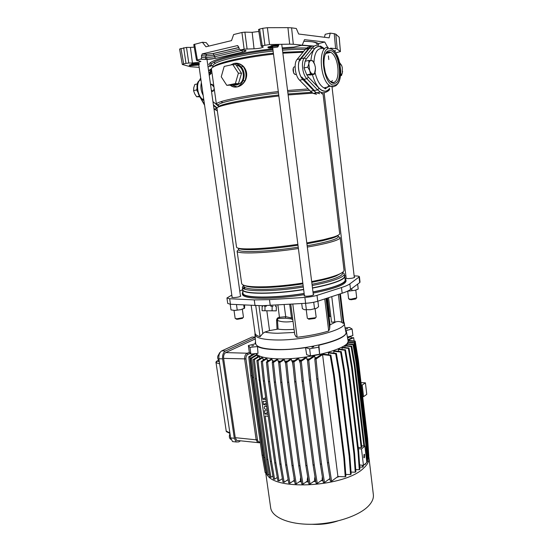 <?xml version="1.0" encoding="UTF-8"?>
<svg xmlns="http://www.w3.org/2000/svg" width="553" height="553" viewBox="0 0 553 553"><rect width="100%" height="100%" fill="white"/><g stroke="black" fill="none" stroke-linecap="round" stroke-linejoin="round"><path stroke-width="0.83" d="M272.823 48.782C257.753 50.468 244.06 52.708 231.755 55.487C216.638 59.074 209.027 62.116 208.903 64.611L210.665 66.194L210.963 64.342M222.811 51.242L220.993 51.775M180.942 48.422L183.679 63.913L182.317 64.473L179.58 49.037L186.499 47.406L188.773 63.042L192.43 63.001L198.914 62.219L200.919 61.397L196.536 60.332L193.771 44.572L202.384 42.263L206.186 42.609L208.937 46.079M293.304 44.261L289.668 44.15L287.94 27.65L291.597 27.844L293.304 44.261L302.208 45.187L293.899 47.095L282.196 47.869M289.668 44.15L269.518 44.537L262.26 45.733L261.196 46.175L263.311 46.984C261.984 47.945 258.894 48.553 254.055 48.802L244.129 49.134L241.938 32.496L244.882 32.15L247.06 48.782M237.88 45.692L237.223 45.636L238.751 46.936L239.041 48.657L240.576 49.957L244.129 49.134M194.628 44.178L197.4 59.973L201.043 59.053L201.658 57.388L205.923 57.664L214.426 56.793L242.94 50.157M197.4 59.973L196.536 60.332M188.773 63.042L185.988 63.381L183.7 47.738M183.679 63.913L185.988 63.381M182.317 64.473L190.35 66.74L199.17 67.348M210.665 66.194L208.018 66.802M210.728 65.766L211.516 65.8M327.673 47.42L324.777 42.007L304.503 39.657L302.208 45.187M330.473 48.125L335.609 48.657L334.247 33.685L335.837 34.182L339.162 37.231M324.459 37.272L325.185 34.3L330.259 33.139L334.247 33.685M330.259 33.139L329.118 37.86L298.661 34.016L296.297 28.486L291.597 27.844M335.837 34.182L337.178 49.065L340.434 51.574L336.189 52.742M337.178 49.065L335.609 48.657M239.269 49.293L214.17 55.141L205.723 55.998L201.423 55.708L201.658 57.388M201.423 55.708L202.391 53.869L206.711 54.18L213.029 53.537L238.841 47.482M237.223 45.636L202.391 53.869M202.384 42.263L205.972 46.798L231.52 40.611L233.629 34.549L241.938 32.496M192.43 63.001L190.426 47.427L186.499 47.406M190.426 47.427L194.221 47.129M287.94 27.65L267.376 27.705L269.518 44.537M264.908 45.118L262.751 28.293L259.578 29.074L262.26 45.733M258.825 31.48L252.161 32.309L244.882 32.15M258.521 29.579L259.578 29.074M262.751 28.293L267.376 27.705M318.791 45.36L318.376 43.632C316.586 42.208 311.726 41.427 303.818 41.302M324.777 42.007L318.376 43.632M236.366 84.077L234.258 84.906L226.792 85.328L221.248 76.798L224.179 66.429L232.765 64.535L235.924 64.708L241.537 73.279L238.495 83.648L232.053 84.955M236.311 65.302C243.61 65.703 246.071 79.459 239.643 83.717L236.926 84.962L234.251 84.913M243.023 293.145L243.044 293.304C242.795 298.06 273.479 298.454 304.15 293.443M312.977 291.901C324.514 289.654 333.21 287.297 339.072 284.816C343.392 282.942 345.418 281.29 345.169 279.859L344.761 276.438M244.461 287.021L243.057 288.237L244.405 286.972M242.608 288.97L242.539 289.724C242.269 294.348 272.968 294.618 303.659 289.627M312.493 288.092C324.044 285.873 332.754 283.544 338.63 281.111C342.95 279.272 344.989 277.654 344.74 276.272L344.498 275.719M210.776 63.021L210.52 62.53M302.228 45.139L313.627 46.037M301.426 45.367L312.611 46.099M213.002 66.588L211.052 64.984C210.997 64.203 211.896 63.319 213.741 62.316C220.917 58.203 247.378 52.466 272.947 49.742M282.32 48.844C293.595 47.931 302.491 47.71 308.996 48.18M212.912 65.931L212.891 65.8C212.843 65.047 213.721 64.189 215.532 63.222C222.562 59.254 248.345 53.703 273.113 51.083M282.486 50.192C291.708 49.452 299.304 49.203 305.277 49.438M213.541 66.872C215.891 63.007 244.661 56.24 273.389 53.206M282.756 52.307L303.625 51.457M211.467 69.249L211.446 69.118C209.933 65.385 241.032 57.581 273.507 54.125M282.866 53.206L302.989 52.231M218.407 105.029L218.394 104.946C218.387 104.358 219.88 103.584 222.866 102.63C231.569 99.803 255.68 95.524 278.47 92.883M287.747 91.874L309.562 90.305M218.407 105.015L216.375 104.075C216.368 103.452 217.896 102.644 220.965 101.655C229.889 98.711 254.712 94.273 278.297 91.535M287.574 90.512L308.221 88.936M218.394 104.946L218.67 106.902C217.419 104.731 247.647 98.565 278.733 94.971M288.009 93.955L311.643 92.296M216.976 108.312L216.963 108.229C215.677 106.038 246.707 99.72 278.864 95.98M288.134 94.95L312.839 93.146M314.899 93.111L315.984 93.111M236.532 247.101L236.546 247.198C237.064 248.663 243.092 249.182 254.636 248.76C267.217 248.186 281.622 246.714 297.86 244.343M306.797 242.919L323.367 239.712L333.328 237.106C337.745 235.689 339.853 234.527 339.666 233.629L323.076 94.259L321.445 93.45M238.709 248.311C240.057 249.5 245.829 249.901 256.011 249.527C268.246 248.981 282.237 247.55 297.977 245.235M306.908 243.804L322.205 240.811L331.821 238.288C335.353 237.154 337.371 236.179 337.869 235.364M238.744 249.721L238.758 249.818C238.288 252.908 268.253 251.788 298.226 247.198M307.157 245.76C318.093 243.852 326.388 242 332.049 240.196C336.335 238.792 338.381 237.638 338.194 236.732L338.021 235.288M238.696 249.396L237.099 251.117C236.622 254.339 267.389 253.253 298.399 248.518M307.323 247.087C318.998 245.069 327.832 243.092 333.818 241.163C338.222 239.705 340.33 238.502 340.13 237.555L338.159 236.414M241.654 283.419L241.675 283.565C242.553 286.108 250.689 287.173 266.09 286.765C277.454 286.33 289.696 285.099 302.823 283.074M311.671 281.553L322.102 279.389C328.779 277.834 334.033 276.279 337.862 274.737C342.196 272.961 344.243 271.412 344.007 270.092L340.143 237.672M244.799 285.583C247.924 287.18 255.403 287.802 267.223 287.449C278.283 287.035 290.18 285.839 302.92 283.855M311.768 282.32L321.155 280.35C327.59 278.85 332.657 277.35 336.355 275.85L341.512 273.002M243.838 285.984L243.859 286.136C243.583 290.505 273.479 290.615 303.168 285.783M312.01 284.242C322.828 282.154 331.019 279.984 336.583 277.73C340.793 275.982 342.777 274.447 342.542 273.141L342.452 272.394M243.583 285.175L242.373 287.297C242.096 291.825 272.712 292.005 303.327 287.042M312.169 285.514C323.657 283.316 332.325 281.028 338.173 278.636C342.487 276.825 344.526 275.242 344.284 273.887L342.584 272.297M242.67 289.371L242.691 289.53C242.421 294.134 273.037 294.39 303.632 289.413M312.473 287.878C323.947 285.673 332.609 283.357 338.45 280.938C342.763 279.106 344.796 277.495 344.547 276.12L344.298 274.053M230.497 65.033L233.995 63.443C237.126 62.752 240.099 63.588 242.905 65.938L243.749 66.789C246.942 70.743 247.537 75.167 245.532 80.054L244.958 81.16C242.898 84.381 240.313 86.296 237.189 86.904C234.624 87.436 232.343 86.904 230.352 85.3M237.306 66.83L240.14 71.157M240.776 75.858L239.242 81.091M239.29 65.247L236.373 65.399M312.245 41.807C315.452 42.401 317.076 43.238 317.125 44.323L317.228 45.173M310.841 86.89C312.625 89.731 314.512 91.701 316.516 92.814L313.696 90.609L302.885 79.528C298.44 75.367 296.857 62.586 300.341 58.798L308.622 48.616L305.36 49.335L297.044 59.503C293.546 63.284 295.136 76.024 299.595 80.171L310.454 91.21L313.288 93.409L316.523 94.307M323.623 93.015L320.422 92.102L316.516 92.814L319.738 93.72L316.516 92.814L313.288 93.409M332.381 80.482L331.254 82.024M329.035 85.072L327.182 87.609M305.36 49.335C306.922 47.461 308.705 46.611 310.724 46.777M308.622 48.616C310.274 46.625 312.175 45.788 314.325 46.106M211.93 72.54L209.234 75.395M211.647 70.508L208.951 73.355M212.953 101.634L218.587 106.3M213.403 104.842L217.115 107.897M201.375 82.736C200.38 86.939 200.981 91.148 203.186 95.358C200.981 91.148 200.38 86.939 201.375 82.736M231.88 84.989L237.189 86.904C240.244 86.185 242.746 84.215 244.716 81.008L245.262 79.922C247.246 75.146 246.666 70.832 243.52 66.989L242.719 66.146L241.474 67.259C239.345 64.819 236.85 63.547 233.995 63.443L231.99 64.708M230.573 85.259C232.53 86.766 234.735 87.319 237.189 86.904C239.843 85.646 241.861 83.434 243.23 80.275C244.938 75.464 244.35 71.123 241.474 67.259M242.905 65.938L242.719 66.146C239.995 63.789 237.085 62.883 233.995 63.443L230.774 64.978M244.958 81.16L243.23 80.275M243.749 66.789L243.52 66.989C246.016 70.908 246.597 75.215 245.262 79.922L245.532 80.054M232.765 64.535L238.405 73.155L235.364 83.579L238.495 83.648M235.364 83.579L226.792 85.328M238.405 73.155L241.537 73.279M266.428 306.196L264.438 306.217M272.988 306.293L270.735 306.231M347.623 328.606L345.998 329.007L347.623 328.606M253.654 345.466L251.885 345.936L253.654 345.466M313.717 346.814L311.927 347.291L313.717 346.814M232.087 296.968L231.783 297.307L233.649 297.632C237.596 297.355 239.988 296.809 240.825 296L240.437 295.772M304.413 295.482L304.081 295.862L306.438 296.27C310.53 296.014 312.95 295.461 313.696 294.625L313.288 294.362M346.137 277.979L345.825 278.29L348.196 278.622C351.86 278.366 354.01 277.91 354.639 277.233L354.273 277.018M256.136 353.519C258.175 356.54 265.081 358.303 276.846 358.807C307.35 360.28 352.586 347.865 347.941 340.081L346.544 332.077M255.521 341.74L255.016 343.869L248.359 345.563L249.299 352.213L250.889 354.1L258.002 353.312L257.463 346.537C260.892 348.355 267.03 349.399 275.885 349.669C284.919 349.876 294.804 349.199 305.546 347.657L309.618 348.825L318.742 347.153L319.634 354.203L318.901 345.217L318.742 347.153M344.215 323.222L345.749 331.558C350.374 338.782 306.099 350.664 276.272 349.475C262.972 348.964 256.101 346.945 255.652 343.42L254.974 334.572M290.774 304.191L294.742 334.42L296.035 336.722L297.134 337.275C309.141 335.878 319.662 333.784 328.703 331.005L329.685 328.62L329.92 324.915L335.837 321.901C337.911 321.245 339.888 321.404 341.768 322.385L343.309 323.408L343.752 321.618L340.399 293.809M293.028 321.355C286.606 322.385 281.436 322.074 277.509 320.415L278.062 329.097L269.539 330.597L264.942 332.028L262.827 333.466L260.062 336.722C257 335.809 255.341 334.669 255.071 333.293L255.051 333.106M242.414 294.279L242.435 294.438C243.272 297.141 250.972 298.433 265.523 298.309C277.371 298.06 290.297 296.85 304.302 294.666M313.129 293.125C334.876 288.694 345.853 284.588 346.054 280.8L345.95 279.956M242.836 291.832L242.29 293.422C243.126 296.104 250.82 297.376 265.378 297.238C277.226 296.982 290.152 295.758 304.164 293.581M312.991 292.046C334.752 287.622 345.729 283.537 345.929 279.777L345.01 278.546M227.725 303.431L230.449 304.261L262.06 305.733L305.629 303.293C310.302 302.968 314.339 302.277 317.74 301.226L342.155 293.228C346.109 291.929 348.895 290.671 350.519 289.468L359.699 282.611L360.038 282.078L359.422 276.77M231.818 295.088L226.937 297.991L229.654 298.738L254.249 299.899L269.47 299.643L304.876 297.41C309.556 297.072 313.599 296.387 317 295.357L341.478 287.546C345.431 286.274 348.231 285.051 349.855 283.889L359.415 276.735C359.25 276.251 357.964 275.982 355.544 275.933L354.141 275.919M335.837 321.901L331.558 322.192L328.544 297.687M242.539 289.696L239.767 291.072M345.874 275.809L344.547 275.788M330.825 316.192L329.035 316.745M329.92 324.915L329.989 324.556M277.032 329.104L276.569 320.346C276.742 318.452 277.737 317.443 279.562 317.298L285.721 316.682L292.613 318.189M292.82 319.793L291.03 318.832L285.383 318.21L285.721 316.682L284.118 304.592M244.64 287.698L243.749 288.714M278.062 329.097C282.023 329.761 287.36 329.83 294.065 329.298M305.546 347.657L306.666 354.722L310.53 355.883L319.634 354.203M347.408 337.033L352.89 335.574L352.109 329.014L349.461 327.438L345.086 327.936M318.901 345.217C337.793 340.689 346.973 336.12 346.448 331.524L345.964 330.611L352.109 329.014M309.618 348.825L310.53 355.883M257.463 346.537L249.942 347.381L250.889 354.1M248.359 345.563L249.942 347.381M276.279 310.855L262.094 310.724L276.279 310.855L276.334 306.5L275.505 306.445M262.71 305.726L262.703 306.334L262.157 306.369L262.094 310.724M264.949 310.572L265.011 306.182M272.097 310.641L272.152 306.244M285.383 318.21L279.583 318.424C278.228 318.252 277.537 318.915 277.509 320.415L276.569 320.346M291.03 318.832L291.459 317.65L289.696 304.254M277.91 304.966L279.583 318.424M364.019 454.428L363.874 457.746L364.413 457.697L364.551 454.379L364.019 454.428M364.89 446.119L366.833 462.419L363.459 465.398L361.489 448.981L364.89 446.119L361.655 445.801M358.199 447.336L361.192 447.633L361.814 447.114L352.233 367.102L349.012 348.003L342.673 347.325L342.017 347.706L342.12 349.468M358.358 448.663L361.489 448.981M352.233 367.102L351.59 367.51L361.192 447.633M351.59 367.51L348.355 348.383L342.017 347.706M364.572 446.091L354.943 365.146L351.749 346.192L345.293 345.507L344.823 345.901L345.01 347.443M356.858 363.231L356.229 363.625L365.768 443.914L366.998 461.852L367.593 461.32L366.369 443.409L356.858 363.231L353.699 344.408L346.98 343.71L346.89 345.66M347.637 342.348L347.802 343.8M257.705 356.837L256.855 354.494L250.571 358.24L252.631 377.305L263.961 457.379L267.058 474.951L268.184 475.103L269.352 474.363M260.055 358.62L259.433 356.519L258.832 356.16L253.281 359.498L255.355 378.715L266.719 459.419L269.836 477.128L270.977 477.28L272.919 476.029M259.64 358.005L260.456 358.379M263.422 360.072L262.696 357.756L261.915 357.487L256.855 360.556L261.631 399.176M262.896 359.222L264.244 359.574M267.714 361.206L266.905 358.697L265.972 358.51L261.258 361.406L263.339 380.913L274.737 462.778L277.855 480.73L279.016 480.889L282.389 478.656M267.106 360.148L268.958 360.432M272.843 361.994L271.979 359.332L270.908 359.222L266.415 362.015L268.488 381.646L279.873 464.015L282.984 482.085L284.159 482.244L288.154 479.555M272.173 360.791L274.475 360.964M278.712 362.422L277.806 359.664L276.611 359.623L272.242 362.367L274.316 382.109L285.652 464.928L288.756 483.087L289.945 483.246L294.161 480.37L294.272 479.016M278.007 361.13L280.661 361.178M285.652 363.632L284.29 359.671L282.97 359.706L278.65 362.457L280.71 382.289L291.991 465.481L295.067 483.723L296.27 483.882L300.555 480.916L300.362 479.513L301.067 479.541M284.491 361.15L287.38 361.068M293.353 368.25L292.641 362.858L291.32 359.346L289.869 359.457L285.514 362.277L287.56 382.178L298.751 465.667L301.807 483.965L303.016 484.131L307.454 481.013L307.268 479.582L308.145 479.562M291.521 360.86L294.5 360.646M300.307 363.466L298.786 358.683L297.189 358.883L292.696 361.821L294.728 381.777L305.823 465.474L308.844 483.82L310.067 483.986L314.761 480.64L314.567 479.175L315.369 479.105M298.986 360.231L301.89 359.899M307.509 360.397L306.569 357.66L304.821 357.957L300.072 361.109L302.083 381.093L313.053 464.9L316.046 483.274L317.277 483.44L322.358 479.769L322.164 478.255L322.599 478.186M306.777 359.25L309.417 358.849M315.328 358.579L314.616 356.229L312.659 356.664L307.482 360.148L309.473 380.132L320.311 463.967L323.263 482.34L324.5 482.506L329.954 478.511M314.83 357.895L316.959 357.473M344.519 457.684L343.862 458.23L345.245 476.797L345.901 476.223L344.519 457.684L334.233 374.595L330.874 355.067L323.629 354.169L320.685 354.943L314.781 358.952L316.751 378.916L327.445 462.681L330.362 481.041L331.6 481.2L337.952 476.492M328.109 354.756L328.468 354.798M339.694 372.833L339.024 373.261L349.192 456.114L350.54 474.598L351.183 474.032L349.842 455.568L339.694 372.833L336.369 353.395L329.609 352.634L328.337 352.966L328.544 354.625M333.438 353.063L333.846 353.111M344.56 370.973L343.897 371.395L353.927 453.826L355.247 472.227L355.876 471.668L354.563 453.294L344.56 370.973L341.27 351.639L334.793 350.927L333.742 351.273L333.943 352.883M338.056 351.286L338.408 351.321M348.756 369.051L348.107 369.466L357.998 451.428L359.291 469.725L359.913 469.172L358.627 450.902L348.756 369.051L345.501 349.835L339.162 349.143L338.312 349.51L338.505 351.086M287.422 480.045L288.272 480.246M293.076 481.11L294.666 481.324M299.36 481.746L301.454 481.85M306.168 481.919L308.526 481.87M313.392 481.615L315.742 481.414M320.927 480.799L322.966 480.488M328.71 479.423L330.058 479.126M336.784 477.363L339.362 476.548M267.272 474.979C276.313 491.105 345.501 486.605 363.535 468.211C367.634 464.479 369.432 460.87 368.934 457.386L368.699 456.315M265.938 472.691L267.002 474.619M270.624 507.502L270.687 507.937C272.048 517.262 288.825 524.534 311.47 524.285C334.074 524.092 358.365 516.212 368.111 506.368C372.128 502.29 373.863 498.308 373.323 494.423L368.982 457.815M312.072 524.279C320.733 524.79 329.194 523.719 337.454 521.057M362.491 465.287L362.623 467.133L359.761 467.036M363.148 465.363L363.231 466.587L362.623 467.133M268.26 416.285L265.136 416.029L271.482 461.368L270.327 461.23L262.378 404.554M266.2 401.499L263.076 401.278L263.546 404.637L266.401 402.937M263.546 404.637L266.67 404.865M267.514 410.92L264.389 410.679L264.859 414.024L267.7 412.268M264.859 414.024L267.984 414.273M258.935 379.932L260.097 379.987L262.793 399.259L265.654 397.579M262.793 399.259L265.917 399.473M255.368 353.602L249.88 356.851L251.933 375.777L250.806 375.722L262.067 455.147L265.15 472.587L266.629 472.504M250.806 375.722L248.753 356.816L253.917 353.768M251.933 375.777L263.18 455.271L266.263 472.732M293.975 478.981L294.106 478.041M300.362 479.513L300.687 477.274M307.268 479.582L307.689 476.797M322.164 478.255L322.399 476.969M314.567 479.175L314.975 476.693M345.245 476.797L337.904 476.486L322.572 354.597L323.097 354.3M330.874 355.067L330.176 355.468L322.572 354.597M354.127 340.966L353.657 337.696L347.982 340.219M353.657 337.696L352.461 337.683L347.878 339.715M361.005 382.621L365.415 382.835L366.77 394.344L363.57 396.653L362.657 396.598M361.289 385.012L362.201 385.061L365.415 382.835M362.201 385.061L363.57 396.653M259.468 442.773L257.746 442.614L256.15 439.822L235.267 437.679L223.612 358.392C223.377 355.572 224.083 353.644 225.714 352.593L255.306 338.906M238.143 440.561L236.705 440.409L235.267 437.679M250.177 353.485L248.097 354.279C246.527 355.123 245.809 356.664 245.947 358.911L257.428 439.6L256.15 439.822L244.647 359.118C244.461 356.263 245.332 354.293 247.239 353.222L225.714 352.593M240.507 440.81L238.792 441.895L236.255 441.978L234.313 438.273L222.617 358.862C222.299 355.026 223.26 352.399 225.479 350.982L255.182 337.337M234.527 441.799L232.564 441.591L230.615 437.893L218.891 358.738C218.58 354.908 219.534 352.296 221.767 350.879L252.078 337.054L253.903 337.081M219.182 360.68L218.974 360.577C217.122 358.268 217.225 356.049 219.264 353.906L219.375 353.865M267.023 407.395L265.468 406.109L264.486 406.566C263.988 407.976 264.479 408.944 265.938 409.469L267.161 408.39M262.385 404.554L261.631 399.183M229.986 433.663C228.99 436.027 229.142 437.872 230.463 439.186L230.974 439.365M219.659 363.881L216.036 362.657L217.025 361.061L219.354 361.842M227.124 432.017L226.225 431.105L229.875 432.909M219.396 353.809L220.094 352.427M263.18 455.271L262.067 455.147M249.88 356.851L248.753 356.816M347.975 337.309L347.92 336.895M351.3 338.201L351.044 336.501L347.581 338.014M347.498 337.517L351.044 336.501M368.45 456.529L368.816 456.204L367.621 438.557L358.282 359.595L355.178 341.07L348.01 340.344M354.77 342.687L354.556 341.429L348.051 340.772M358.282 359.595L357.729 359.941M355.178 341.07L354.556 341.429M367.621 438.557L367.151 438.944M357.971 361.365L357.349 361.759L366.791 441.439L368.008 459.246L368.595 458.727L367.392 440.941L357.971 361.365L354.839 342.694L347.809 341.975M368.008 459.246L367.455 459.232M357.349 361.759L354.21 343.06L347.63 342.383M367.392 440.941L366.791 441.439M354.839 342.694L354.21 343.06M356.229 363.625L353.063 344.782L346.703 344.118M366.369 443.409L365.768 443.914M353.699 344.408L353.063 344.782M365.153 463.898L365.194 464.492L364.51 464.472M354.943 365.146L354.307 365.554L363.902 446.022M354.307 365.554L351.107 346.565L344.823 345.901M365.761 463.359L365.194 464.492M351.749 346.192L351.107 346.565M349.012 348.003L348.355 348.383M359.291 469.725L355.731 469.594M348.107 369.466L344.844 350.215L338.312 349.51M358.627 450.902L357.998 451.428M345.501 349.835L344.844 350.215M334.233 374.595L333.549 375.024L343.862 458.23M333.549 375.024L330.176 355.468M331.6 481.2L328.689 462.82L318.01 378.978L316.04 358.994L322.945 354.342M328.689 462.82L327.445 462.681M318.01 378.978L316.751 378.916M316.04 358.994L314.781 358.952M322.517 354.584L321.998 354.57M292.696 361.821L293.933 361.869L295.966 381.84L294.728 381.777M295.966 381.84L307.039 465.619L305.823 465.474M307.039 465.619L310.067 483.986M293.933 361.869L298.786 358.683M300.072 361.109L301.316 361.15L303.327 381.155L302.083 381.093M303.327 381.155L314.284 465.045L313.053 464.9M314.284 465.045L317.277 483.44M301.316 361.15L306.569 357.66M307.482 360.148L308.733 360.19L310.724 380.194L309.473 380.132M310.724 380.194L321.549 464.112L320.311 463.967M321.549 464.112L324.5 482.506M308.733 360.19L314.616 356.229M350.54 474.598L345.763 474.405M339.024 373.261L335.685 353.789L328.337 352.966M349.842 455.568L349.192 456.114M336.369 353.395L335.685 353.789M355.247 472.227L351.037 472.068M343.897 371.395L340.6 352.033L333.742 351.273M354.563 453.294L353.927 453.826M341.27 351.639L340.6 352.033M303.016 484.131L299.968 465.813L288.784 382.241L286.737 362.319L291.32 359.346M288.784 382.241L287.56 382.178M299.968 465.813L298.751 465.667M286.737 362.319L285.514 362.277M296.27 483.882L293.187 465.626L281.926 382.351L279.866 362.498L284.29 359.671M281.926 382.351L280.71 382.289M293.187 465.626L291.991 465.481M279.866 362.498L278.65 362.457M289.945 483.246L286.848 465.073L275.518 382.171L273.445 362.409L277.806 359.664M275.518 382.171L274.316 382.109M286.848 465.073L285.652 464.928M273.445 362.409L272.242 362.367M260.097 379.987L258.023 360.597L256.855 360.556M258.023 360.597L262.696 357.756M271.482 461.368L274.599 479.223L277.288 477.467M270.327 461.23L273.452 479.071L274.599 479.223M253.281 359.498L254.428 359.533L256.502 378.777L255.355 378.715M256.502 378.777L267.859 459.557L266.719 459.419M267.859 459.557L270.977 477.28M254.428 359.533L259.433 356.519M268.184 475.103L265.087 457.511L253.772 377.36L251.712 358.275L257.228 354.978M253.772 377.36L252.631 377.305M265.087 457.511L263.961 457.379M251.712 358.275L250.571 358.24M279.016 480.889L275.899 462.916L264.514 380.976L262.433 361.448L266.905 358.697M264.514 380.976L263.339 380.913M275.899 462.916L274.737 462.778M262.433 361.448L261.258 361.406M284.159 482.244L281.048 464.161L269.677 381.708L267.604 362.056L271.979 359.332M269.677 381.708L268.488 381.646M281.048 464.161L279.873 464.015M267.604 362.056L266.415 362.015M359.616 464.962L363.459 465.398M248.097 354.279L247.239 353.222L249.389 352.406M230.193 304.247L231.009 309.908L234.873 310.447L240.797 309.666L244.447 308.36M234.189 310.468L240.797 309.666L244.62 308.152L244.62 305.035M237.216 309.86L236.47 304.592M244.191 308.311L243.728 304.986M306.113 303.258L305.332 303.307M301.717 303.528L302.38 308.671L304.433 309.728L310.51 309.68L316.634 308.256L318.569 306.721L317.878 301.178M314.049 302.18L312.991 302.387M304.433 309.728L310.51 309.68L316.634 308.256M306.348 309.556L305.574 303.479M314.519 308.567L313.751 302.491M355.372 290.242L348.673 291.078L355.144 290.29L358.054 289.101M347.719 291.078L348.673 291.078L347.775 291.051M355.379 290.235L358.109 289.074M358.206 289.019L357.639 284.145M351.929 290.436L351.708 288.576M242.684 317.795L242.463 318.362L237.389 319.295L235.986 318.846M234.023 310.468L235.156 318.404L236.884 318.784L242.974 317.664L243.465 317.187L242.345 309.272M315.459 317.857L315.003 318.431L308.809 319.226L308.256 318.687M307.323 318.258L308.111 318.666L315.549 317.712L316.164 317.146L315.106 308.795M355.904 298.44L355.731 298.973L351.19 299.747L349.399 299.297M347.692 291.092L348.611 298.834L350.796 299.228L356.713 297.873L355.807 290.131M209.214 75.236L211.654 70.563M213.499 105.478L216.976 108.34L214.391 105.658M210.119 72.125L211.592 70.107L208.889 72.948M211.329 90.16L212.663 90.927L213.617 90.429L214.163 88.39M213.983 87.084L211.758 84.491L210.631 85.224M210.513 84.422L211.903 84.243L212.981 85.148M213.976 89.752L213.472 90.872L212.387 91.432L211.46 91.114M197.518 91.646L196.688 89.959L193.557 90.602L193.785 87.616L194.843 84.457L197.483 83.904M193.557 90.602L194.677 93.775L196.626 96.768L199.405 96.215M196.626 96.768L199.799 96.81M196.688 89.959L197.027 88.328M339.59 62.593L341.595 65.392M342.604 71.392L341.554 75.457L340.537 75.65M341.554 75.457L340.579 75.298M339.632 62.752L341.789 65.876L342.286 67.584L342.321 73.148L340.579 75.277M294.376 73.971L293.608 72.961L293.27 68.067M294.597 66.823L293.892 67.065C292.779 68.524 292.765 70.556 293.85 73.176L295.053 74.544L296.339 74.392M310.523 74.074L309.652 70.521L307.758 67.155L308.823 63.692L308.871 60.443L305.097 61.238L303.977 67.936L306.749 74.828L310.586 74.994L314.332 74.247L310.523 74.074L306.749 74.828M308.871 60.443L312.708 60.726L314.809 64.736M307.758 67.155L303.977 67.936M315.5 68.627L314.332 74.247M311.304 60.477C310.06 60.477 309.231 61.542 308.823 63.692L309.652 70.521C310.586 72.74 311.685 73.922 312.943 74.061C314.166 74.026 314.975 72.961 315.369 70.867L315.39 67.3L314.567 64.072C313.655 61.86 312.569 60.664 311.304 60.477M333.874 83.365C331.648 83.227 329.54 81.388 327.563 77.855C322.786 69.567 322.779 54.118 327.542 51.18L330.037 50.475C339.77 50.807 343.6 84.36 333.874 83.365M329.802 81.084L332.747 82.39C340.883 83.337 339.162 56.309 330.805 52.39L329.18 51.864L326.858 52.528L325.192 54.547M323.277 48.229L319.434 46.473C317.54 46.286 315.867 47.088 314.408 48.864L312.556 47.745L309.272 48.47L301.005 58.653L299.864 60.775L299.201 60.913C297.728 66.27 298.399 71.724 301.212 77.275L301.876 77.144L314.346 90.485L317.609 89.883L306.853 78.754L303.549 79.397M314.035 46.065C311.139 45.83 308.788 47.565 306.991 51.284M324.017 65.13L325.178 71.772M198.769 64.978L198.354 64.176L192.437 64.646L193.453 64.991L189.942 65.855L198.727 64.991L199.184 64.238M192.313 64.687L191.856 64.348L192.479 64.21L198.403 63.74L192.479 64.196L192.451 64.632L198.375 64.162L198.403 63.74L199.059 64.583M278.408 46.12L278.726 45.111L278.152 45.049L271.101 45.864M271.744 46.487L271.24 46.162L271.952 45.996L278.387 45.574L278.041 46.03L271.744 46.487M271.71 46.521L272.919 46.632L272.574 46.922L268.502 47.924L270.182 48.076L277.675 47.053L278.041 46.03M278.283 45.899L277.73 47.033M240.576 49.957L244.668 50.302C246.991 50.62 246.368 51.229 242.795 52.127L215.559 58.383L204.942 59.475L200.691 59.212M191.621 64.058L198.451 63.291L199.073 63.325L199.398 64.127M189.264 65.226L191.877 64.431M267.873 47.268L271.26 46.238M334.033 50.779L335.533 50.745L335.222 51.118L335.533 50.745M340.399 51.519L339.148 37.092M254.055 48.802L252.161 32.309M238.861 47.586L213.244 53.593L215.345 58.328C211.599 59.157 208.246 59.489 205.287 59.316L205.923 57.664L205.723 55.998L206.711 54.18M241.626 50.047L242.587 52.065L215.559 58.383M271.862 46.473L277.993 45.996L278.055 45.533L277.959 46.023M268.122 47.599L272.069 46.556M272.021 46.549L268.343 47.392L268.564 47.807L272.525 46.908L272.325 46.576M271.267 46.265L268.129 46.984L267.991 47.544L268.074 46.97M278.726 45.111L278.38 45.553L278.124 45.076L278.055 45.533L271.952 45.975L271.689 46.473L271.032 45.761L272.041 45.498M278.152 45.049L272.014 45.526L271.233 46.148M192.506 63.782L191.649 63.975L191.856 64.342L192.506 63.782L198.43 63.312L199.08 64.549L198.755 63.747L198.354 64.176M189.603 65.551L189.997 65.779M192.644 64.708L189.707 65.378L192.7 64.708M334.385 51.18L334.966 51.132L334.371 51.166M334.8 51.699L335.077 50.696M244.668 50.302L244.039 50.247M242.795 52.127L242.587 52.065C244.682 51.429 245.449 51.042 244.896 50.924L244.613 50.295M204.942 59.475L201.043 59.053M202.045 54.021L206.373 54.332L213.029 53.537M268.613 47.828L267.991 47.551M271.302 46.099L270.935 45.851M334.918 51.56L335.229 51.139L334.683 51.547M189.423 64.991L189.942 65.766L193.453 64.991M198.444 64.183L198.762 63.844L199.08 64.549M193.197 64.736L193.564 64.756M198.451 63.291L198.755 63.664L199.073 63.325M300.341 58.798L297.044 59.503M302.885 79.528L299.595 80.171M313.696 90.609L310.454 91.21M255.037 333.024L254.961 334.399C255.389 337.71 262.177 339.563 275.318 339.957C304.786 340.869 348.611 329.429 344.118 322.662L343.752 321.618M264.942 332.028C268.094 332.782 272.346 333.189 277.689 333.265L294.479 332.45M260.062 336.722L255.749 305.636M255.037 305.602L254.249 299.899M334.883 322.164L331.765 296.636M329.761 316.523L327.48 298.032M341.768 322.385L338.395 294.466M329.996 324.646L326.747 298.274L330.003 324.597M329.685 328.62L325.966 298.53M269.539 330.597L266.857 310.945M262.827 333.466L258.998 305.733M359.699 282.611L359.077 277.247M350.519 289.468L349.855 283.889M342.155 293.228L341.478 287.546M317.74 301.226L317 295.357M305.629 303.293L304.876 297.41M270.251 305.429L269.47 299.643M230.449 304.261L229.654 298.738M343.309 323.408L339.763 294.016M328.703 331.005L324.729 298.938M297.134 337.275L292.793 304.067M252.652 353.906L252.728 354.466M251.919 354.943L251.788 354.003M257.428 439.6C257.802 441.432 258.721 442.206 260.187 441.916M245.947 358.911L223.612 358.392M221.767 350.879L225.479 350.982M218.891 358.738L222.617 358.862M252.078 337.054L255.168 337.095M230.615 437.893L234.313 438.273M216.036 362.657L226.225 431.105L216.036 362.657M216.983 361.061L218.601 360.3L216.389 361.337L215.898 362.547M219.029 354.017L219.472 352.862M200.732 78.277L200.055 79.791M200.794 98.054L204.527 104.711M213.942 108.623L217.329 110.849M211.523 68.683L208.965 70.563L211.571 69.989M213.99 108.982L217.004 108.526M200.85 79.086L199.716 80.268L200.981 79.998M201.631 98.856L202.108 99.222C199.232 98.89 194.089 84.692 199.128 80.759L199.716 80.268C195.831 83.897 197.525 95.558 202.439 99.215L203.698 98.973M208.585 70.763L208.965 70.563L208.605 70.943M203.953 100.736L202.108 99.222L203.912 100.418M306.777 74.828L308.401 77.123L306.853 78.754C302.436 74.565 300.853 61.742 304.316 57.947L312.556 47.745C314.118 45.851 315.915 45 317.94 45.201M326.311 88.521L323.982 87.913C319.987 85.611 316.993 80.455 315.003 72.429M313.945 62.717C314.387 53.351 316.931 48.609 321.583 48.491M324.735 91.155C319.558 90.519 315.445 85.01 312.39 74.634M310.938 60.457C311.809 51.187 314.643 46.556 319.44 46.563L324.321 49.252M336.183 85.563L333.003 86.862L330.735 86.247C319.752 81.796 317.498 45.139 328.392 47.434M327.189 52.307L327.735 53.047M329.837 48.726C340.586 49.155 344.802 86.137 334.074 85.086C323.229 85.922 318.542 46.652 329.837 48.726M314.408 48.864L306.21 59.088L304.316 57.947L301.005 58.653M320.422 92.102L317.609 89.883L319.129 88.293C323.132 92.151 326.609 92.206 329.553 88.445L329.602 89.296C329.574 90.74 323.381 94.356 320.422 92.102M306.21 59.088L305.125 61.231M305.062 61.452L304.585 64.307M305.484 71.676L306.666 74.607M308.401 77.123L319.129 88.293M329.194 89.835L329.602 89.296M192.451 64.632L191.856 64.348M261.196 46.175L258.521 29.558M340.434 51.574L339.183 37.155M335.229 51.139L335.339 50.752L334.047 50.793M191.891 64.452L189.479 65.005L189.437 65.489M238.274 83.69L239.643 83.717M243.044 293.304L242.539 289.724M211.052 64.984L210.707 62.537M215.532 63.222L213.741 62.316M213.085 67.155L212.891 65.8M222.866 102.63L220.965 101.655M236.546 247.198L216.963 108.229M322.205 240.811L323.367 239.712M256.011 249.527L254.636 248.76M238.758 249.818L238.543 248.276M241.675 283.565L237.099 251.117M321.155 280.35L322.102 279.389M267.223 287.449L266.09 286.765M242.691 289.53L242.373 287.297M216.375 104.075L211.446 69.118M275.774 306.466L275.788 305.09M227.725 303.466L226.937 297.991M244.848 289.178L244.557 287.097M242.435 294.438L242.29 293.422M255.071 333.293L251.18 305.394M270.687 507.937L265.689 472.656M260.269 442.49L257.746 442.614L236.705 440.409M232.564 441.591L236.255 441.978M265.226 406.116L264.486 406.566M230.463 439.186L230.926 439.234M229.951 433.421L226.509 431.713L226.08 430.953M364.15 454.338L364.551 454.379M236.49 319.24L235.806 318.715M198.824 64.964L232.17 297.535M206.732 57.692L240.514 296.339M242.463 318.362L242.974 317.664M315.003 318.431L315.549 317.712M308.809 319.226L308.111 318.666M272.67 47.579L304.496 296.125M306.258 309.915L307.33 318.279M281.747 44.302L313.364 295.005M355.731 298.973L356.256 298.302M327.459 47.952L327.549 48.754M328.378 55.846L328.821 59.586M331.918 86.088L331.994 86.724M332.035 87.098L354.335 277.551M324.162 92.987L346.199 278.512M349.849 299.664L349.192 299.132M204.603 105.25L199.896 96.955M200.836 78.975L199.543 80.33L200.691 77.959M217.336 110.863L213.983 108.934M209.898 69.706L208.813 70.611M213.617 90.429L213.472 90.872M295.053 74.544L296.304 74.296M326.858 52.528L327.542 51.18M330.708 48.256C338.954 53.938 339.632 61.929 340.717 70.908C340.779 80.164 338.374 85.39 333.507 86.6L330.735 86.247L323.982 87.913L325.579 88.895M326.381 52.355L326.934 53.219M323.747 48.152L320.408 45.989M330.805 52.39L325.924 53.434"/></g></svg>
